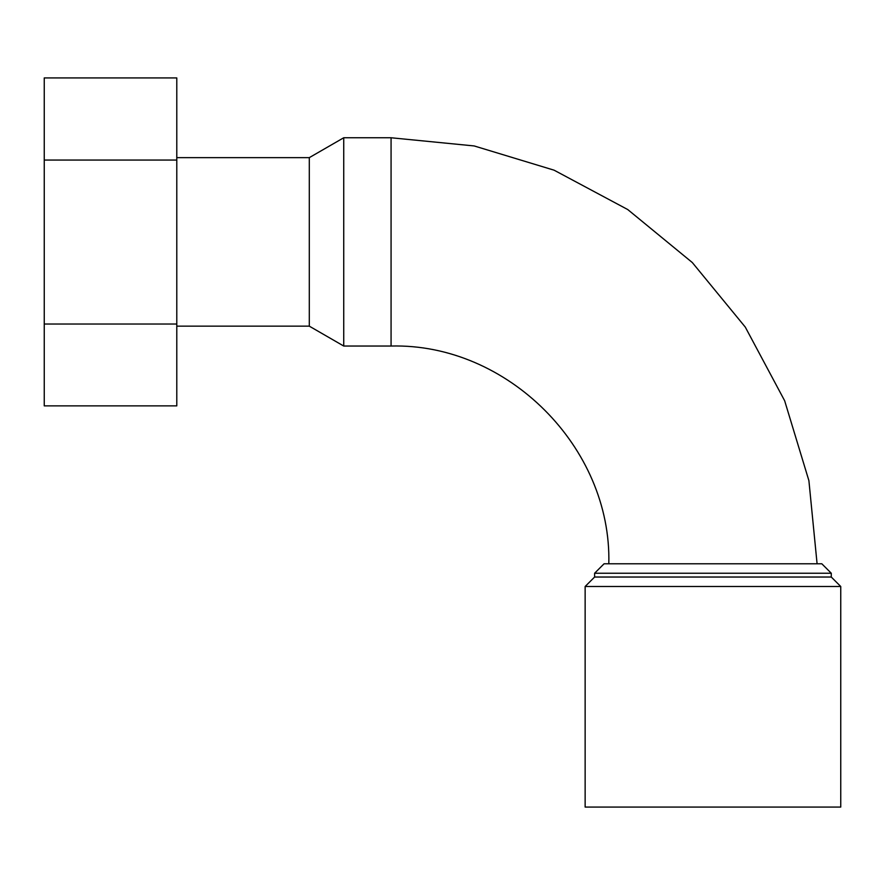 <?xml version="1.0" encoding="UTF-8"?>
<svg xmlns="http://www.w3.org/2000/svg" width="885" height="885" viewBox="0 0 885 885"><rect width="100%" height="100%" fill="white"/><g stroke="black" fill="none" stroke-linecap="round" stroke-linejoin="round"><path stroke-width="1.33" d="M585.14 807.076L840.75 807.076L840.75 586.489L585.14 586.489L585.14 807.076M176.79 157.641L309.296 157.641L309.296 326.156L343.734 346.035L391.07 346.035L391.07 137.761L474.183 145.948L554.098 170.185L627.753 209.557L692.302 262.535L745.292 327.096L784.652 400.75L808.901 480.666L817.087 563.778M309.296 157.641L343.734 137.761L343.734 346.035L343.734 137.761L391.07 137.761M831.281 573.237L594.609 573.237L594.609 577.031L831.281 577.031L831.281 573.237L821.811 563.778L604.079 563.778L594.609 573.237M594.609 577.031L585.14 586.489M176.79 77.924L176.79 405.872L44.25 405.872L44.25 77.924L176.79 77.924M176.79 160.063L44.25 160.063M176.79 324.032L44.25 324.032M391.07 346.035C507.404 343.037 611.8 447.412 608.814 563.778M831.281 577.031L840.75 586.489M309.296 326.156L176.79 326.156"/></g></svg>
